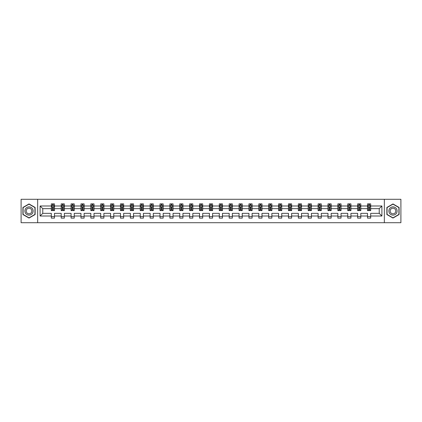 <?xml version="1.0" encoding="UTF-8"?>
<svg xmlns="http://www.w3.org/2000/svg" width="422" height="422" viewBox="0 0 422 422"><rect width="100%" height="100%" fill="white"/><g stroke="black" fill="none" stroke-linecap="round" stroke-linejoin="round"><path stroke-width="0.63" d="M384.337 222.716L400.9 222.716L400.9 199.284L384.337 199.284L384.337 222.716L37.663 222.716L37.663 199.284L21.1 199.284L21.1 222.716L37.663 222.716M370.685 216.006L370.685 213.342L379.236 213.342L381.899 216.006L370.685 216.006L370.685 218.127L367.52 218.127L367.52 216.006L360.805 216.006L360.805 218.127L357.64 218.127L357.64 216.006L350.925 216.006L350.925 218.127L347.754 218.127L347.754 216.006L341.039 216.006L341.039 218.127L337.874 218.127L337.874 216.006L331.159 216.006L331.159 218.127L327.994 218.127L327.994 216.006L321.279 216.006L321.279 218.127L318.114 218.127L318.114 216.006L311.399 216.006L311.399 218.127L308.229 218.127L308.229 216.006L301.514 216.006L301.514 218.127L298.349 218.127L298.349 216.006L291.634 216.006L291.634 218.127L288.469 218.127L288.469 216.006L281.754 216.006L281.754 218.127L278.589 218.127L278.589 216.006L271.873 216.006L271.873 218.127L268.703 218.127L268.703 216.006L261.988 216.006L261.988 218.127L258.823 218.127L258.823 216.006L252.108 216.006L252.108 218.127L248.943 218.127L248.943 216.006L242.228 216.006L242.228 218.127L239.063 218.127L239.063 216.006L232.348 216.006L232.348 218.127L229.178 218.127L229.178 216.006L222.463 216.006L222.463 218.127L219.298 218.127L219.298 216.006L212.582 216.006L212.582 218.127L209.417 218.127L209.417 216.006L202.702 216.006L202.702 218.127L199.537 218.127L199.537 216.006L192.822 216.006L192.822 218.127L189.652 218.127L189.652 216.006L182.937 216.006L182.937 218.127L179.772 218.127L179.772 216.006L173.057 216.006L173.057 218.127L169.892 218.127L169.892 216.006L163.177 216.006L163.177 218.127L160.012 218.127L160.012 216.006L153.297 216.006L153.297 218.127L150.126 218.127L150.126 216.006L143.411 216.006L143.411 218.127L140.246 218.127L140.246 216.006L133.531 216.006L133.531 218.127L130.366 218.127L130.366 216.006L123.651 216.006L123.651 218.127L120.486 218.127L120.486 216.006L113.771 216.006L113.771 218.127L110.601 218.127L110.601 216.006L103.886 216.006L103.886 218.127L100.721 218.127L100.721 216.006L94.006 216.006L94.006 218.127L90.841 218.127L90.841 216.006L84.126 216.006L84.126 218.127L80.961 218.127L80.961 216.006L74.246 216.006L74.246 218.127L71.075 218.127L71.075 216.006L64.36 216.006L64.36 218.127L61.195 218.127L61.195 216.006L54.48 216.006L54.48 218.127L51.315 218.127L51.315 216.006L40.101 216.006L40.101 205.994L51.315 205.994L51.315 203.873L54.48 203.873L54.48 205.994L61.195 205.994L61.195 203.873L64.36 203.873L64.36 205.994L71.075 205.994L71.075 203.873L74.246 203.873L74.246 205.994L80.961 205.994L80.961 203.873L84.126 203.873L84.126 205.994L90.841 205.994L90.841 203.873L94.006 203.873L94.006 205.994L100.721 205.994L100.721 203.873L103.886 203.873L103.886 205.994L110.601 205.994L110.601 203.873L113.771 203.873L113.771 205.994L120.486 205.994L120.486 203.873L123.651 203.873L123.651 205.994L130.366 205.994L130.366 203.873L133.531 203.873L133.531 205.994L140.246 205.994L140.246 203.873L143.411 203.873L143.411 205.994L150.126 205.994L150.126 203.873L153.297 203.873L153.297 205.994L160.012 205.994L160.012 203.873L163.177 203.873L163.177 205.994L169.892 205.994L169.892 203.873L173.057 203.873L173.057 205.994L179.772 205.994L179.772 203.873L182.937 203.873L182.937 205.994L189.652 205.994L189.652 203.873L192.822 203.873L192.822 205.994L199.537 205.994L199.537 203.873L202.702 203.873L202.702 205.994L209.417 205.994L209.417 203.873L212.582 203.873L212.582 205.994L219.298 205.994L219.298 203.873L222.463 203.873L222.463 205.994L229.178 205.994L229.178 203.873L232.348 203.873L232.348 205.994L239.063 205.994L239.063 203.873L242.228 203.873L242.228 205.994L248.943 205.994L248.943 203.873L252.108 203.873L252.108 205.994L258.823 205.994L258.823 203.873L261.988 203.873L261.988 205.994L268.703 205.994L268.703 203.873L271.873 203.873L271.873 205.994L278.589 205.994L278.589 203.873L281.754 203.873L281.754 205.994L288.469 205.994L288.469 203.873L291.634 203.873L291.634 205.994L298.349 205.994L298.349 203.873L301.514 203.873L301.514 205.994L308.229 205.994L308.229 203.873L311.399 203.873L311.399 205.994L318.114 205.994L318.114 203.873L321.279 203.873L321.279 205.994L327.994 205.994L327.994 203.873L331.159 203.873L331.159 205.994L337.874 205.994L337.874 203.873L341.039 203.873L341.039 205.994L347.754 205.994L347.754 203.873L350.925 203.873L350.925 205.994L357.64 205.994L357.64 203.873L360.805 203.873L360.805 205.994L367.52 205.994L367.52 203.873L370.685 203.873L370.685 205.994L381.899 205.994L381.899 216.006M384.337 199.284L37.663 199.284M367.52 205.994L367.52 208.658L360.805 208.658L360.805 205.994M360.805 216.006L360.805 213.342L367.52 213.342L367.52 216.006M357.64 205.994L357.64 208.658L350.925 208.658L350.925 205.994M350.925 216.006L350.925 213.342L357.64 213.342L357.64 216.006M347.754 205.994L347.754 208.658L341.039 208.658L341.039 205.994M341.039 216.006L341.039 213.342L347.754 213.342L347.754 216.006M337.874 205.994L337.874 208.658L331.159 208.658L331.159 205.994M331.159 216.006L331.159 213.342L337.874 213.342L337.874 216.006M327.994 205.994L327.994 208.658L321.279 208.658L321.279 205.994M321.279 216.006L321.279 213.342L327.994 213.342L327.994 216.006M318.114 205.994L318.114 208.658L311.399 208.658L311.399 205.994M311.399 216.006L311.399 213.342L318.114 213.342L318.114 216.006M308.229 205.994L308.229 208.658L301.514 208.658L301.514 205.994M301.514 216.006L301.514 213.342L308.229 213.342L308.229 216.006M298.349 205.994L298.349 208.658L291.634 208.658L291.634 205.994M291.634 216.006L291.634 213.342L298.349 213.342L298.349 216.006M288.469 205.994L288.469 208.658L281.754 208.658L281.754 205.994M281.754 216.006L281.754 213.342L288.469 213.342L288.469 216.006M278.589 205.994L278.589 208.658L271.873 208.658L271.873 205.994M271.873 216.006L271.873 213.342L278.589 213.342L278.589 216.006M268.703 205.994L268.703 208.658L261.988 208.658L261.988 205.994M261.988 216.006L261.988 213.342L268.703 213.342L268.703 216.006M258.823 205.994L258.823 208.658L252.108 208.658L252.108 205.994M252.108 216.006L252.108 213.342L258.823 213.342L258.823 216.006M248.943 205.994L248.943 208.658L242.228 208.658L242.228 205.994M242.228 216.006L242.228 213.342L248.943 213.342L248.943 216.006M239.063 205.994L239.063 208.658L232.348 208.658L232.348 205.994M232.348 216.006L232.348 213.342L239.063 213.342L239.063 216.006M229.178 205.994L229.178 208.658L222.463 208.658L222.463 205.994M222.463 216.006L222.463 213.342L229.178 213.342L229.178 216.006M219.298 205.994L219.298 208.658L212.582 208.658L212.582 205.994M212.582 216.006L212.582 213.342L219.298 213.342L219.298 216.006M209.417 205.994L209.417 208.658L202.702 208.658L202.702 205.994M202.702 216.006L202.702 213.342L209.417 213.342L209.417 216.006M199.537 205.994L199.537 208.658L192.822 208.658L192.822 205.994M192.822 216.006L192.822 213.342L199.537 213.342L199.537 216.006M189.652 205.994L189.652 208.658L182.937 208.658L182.937 205.994M182.937 216.006L182.937 213.342L189.652 213.342L189.652 216.006M179.772 205.994L179.772 208.658L173.057 208.658L173.057 205.994M173.057 216.006L173.057 213.342L179.772 213.342L179.772 216.006M169.892 205.994L169.892 208.658L163.177 208.658L163.177 205.994M163.177 216.006L163.177 213.342L169.892 213.342L169.892 216.006M160.012 205.994L160.012 208.658L153.297 208.658L153.297 205.994M153.297 216.006L153.297 213.342L160.012 213.342L160.012 216.006M150.126 205.994L150.126 208.658L143.411 208.658L143.411 205.994M143.411 216.006L143.411 213.342L150.126 213.342L150.126 216.006M140.246 205.994L140.246 208.658L133.531 208.658L133.531 205.994M133.531 216.006L133.531 213.342L140.246 213.342L140.246 216.006M130.366 205.994L130.366 208.658L123.651 208.658L123.651 205.994M123.651 216.006L123.651 213.342L130.366 213.342L130.366 216.006M120.486 205.994L120.486 208.658L113.771 208.658L113.771 205.994M113.771 216.006L113.771 213.342L120.486 213.342L120.486 216.006M110.601 205.994L110.601 208.658L103.886 208.658L103.886 205.994M103.886 216.006L103.886 213.342L110.601 213.342L110.601 216.006M100.721 205.994L100.721 208.658L94.006 208.658L94.006 205.994M94.006 216.006L94.006 213.342L100.721 213.342L100.721 216.006M90.841 205.994L90.841 208.658L84.126 208.658L84.126 205.994M84.126 216.006L84.126 213.342L90.841 213.342L90.841 216.006M80.961 205.994L80.961 208.658L74.246 208.658L74.246 205.994M74.246 216.006L74.246 213.342L80.961 213.342L80.961 216.006M71.075 205.994L71.075 208.658L64.36 208.658L64.36 205.994M64.36 216.006L64.36 213.342L71.075 213.342L71.075 216.006M61.195 205.994L61.195 208.658L54.48 208.658L54.48 205.994M54.48 216.006L54.48 213.342L61.195 213.342L61.195 216.006M51.315 205.994L51.315 208.658L42.764 208.658L42.764 213.342L51.315 213.342L51.315 216.006M40.101 205.994L42.764 208.658M379.236 213.342L379.236 208.658L370.685 208.658L370.685 205.994M368.722 205.456L369.482 205.456M358.842 205.456L359.602 205.456M348.957 205.456L349.722 205.456M339.077 205.456L339.837 205.456M329.197 205.456L329.957 205.456M319.317 205.456L320.076 205.456M309.431 205.456L310.196 205.456M299.551 205.456L300.311 205.456M289.671 205.456L290.431 205.456M279.791 205.456L280.551 205.456M269.906 205.456L270.671 205.456M260.026 205.456L260.785 205.456M250.146 205.456L250.905 205.456M240.266 205.456L241.025 205.456M230.38 205.456L231.145 205.456M220.5 205.456L221.26 205.456M210.62 205.456L211.38 205.456M200.74 205.456L201.5 205.456M190.855 205.456L191.62 205.456M180.975 205.456L181.734 205.456M171.095 205.456L171.854 205.456M161.215 205.456L161.974 205.456M151.329 205.456L152.094 205.456M141.449 205.456L142.209 205.456M131.569 205.456L132.329 205.456M121.689 205.456L122.449 205.456M111.804 205.456L112.569 205.456M101.924 205.456L102.683 205.456M92.043 205.456L92.803 205.456M82.163 205.456L82.923 205.456M72.278 205.456L73.043 205.456M62.398 205.456L63.158 205.456M52.518 205.456L53.277 205.456M51.315 216.544L54.48 216.544M61.195 216.544L64.36 216.544M71.075 216.544L74.246 216.544M80.961 216.544L84.126 216.544M90.841 216.544L94.006 216.544M100.721 216.544L103.886 216.544M110.601 216.544L113.771 216.544M120.486 216.544L123.651 216.544M130.366 216.544L133.531 216.544M140.246 216.544L143.411 216.544M150.126 216.544L153.297 216.544M160.012 216.544L163.177 216.544M169.892 216.544L173.057 216.544M179.772 216.544L182.937 216.544M189.652 216.544L192.822 216.544M199.537 216.544L202.702 216.544M209.417 216.544L212.582 216.544M219.298 216.544L222.463 216.544M229.178 216.544L232.348 216.544M239.063 216.544L242.228 216.544M248.943 216.544L252.108 216.544M258.823 216.544L261.988 216.544M268.703 216.544L271.873 216.544M278.589 216.544L281.754 216.544M288.469 216.544L291.634 216.544M298.349 216.544L301.514 216.544M308.229 216.544L311.399 216.544M318.114 216.544L321.279 216.544M327.994 216.544L331.159 216.544M337.874 216.544L341.039 216.544M347.754 216.544L350.925 216.544M357.64 216.544L360.805 216.544M367.52 216.544L370.685 216.544M42.764 213.342L40.101 216.006M381.899 205.994L379.236 208.658M35.131 207.471L29.018 203.942L22.904 207.471L22.904 214.529L29.018 218.058L35.131 214.529L35.131 207.471M386.868 207.471L386.868 214.529L392.982 218.058L399.096 214.529L399.096 207.471L392.982 203.942L386.868 207.471M53.277 204.696L52.518 204.696M51.911 205.567L51.315 205.567L51.315 203.873L52.518 203.873L52.518 205.488M51.315 209.824L51.315 210.62L52.518 210.62L52.518 209.824L51.315 209.824L51.315 208.658M54.48 208.658L54.48 210.62L53.277 210.62L53.277 207.234L52.518 207.234L52.518 209.824M53.884 205.567L54.48 205.567L54.48 203.873L53.277 203.873L53.277 205.488M54.48 206.754L53.847 205.488L51.948 205.488L51.315 206.754M63.158 204.696L62.398 204.696M61.791 205.567L61.195 205.567L61.195 203.873L62.398 203.873L62.398 205.488M61.195 209.824L61.195 210.62L62.398 210.62L62.398 209.824L61.195 209.824L61.195 208.658M64.36 208.658L64.36 210.62L63.158 210.62L63.158 207.234L62.398 207.234L62.398 209.824M63.769 205.567L64.36 205.567L64.36 203.873L63.158 203.873L63.158 205.488M64.36 206.754L63.727 205.488L61.828 205.488L61.195 206.754M73.043 204.696L72.278 204.696M71.671 205.567L71.075 205.567L71.075 203.873L72.278 203.873L72.278 205.488M71.075 209.824L71.075 210.62L72.278 210.62L72.278 209.824L71.075 209.824L71.075 208.658M74.246 208.658L74.246 210.62L73.043 210.62L73.043 207.234L72.278 207.234L72.278 209.824M73.65 205.567L74.246 205.567L74.246 203.873L73.043 203.873L73.043 205.488M74.246 206.754L73.613 205.488L71.708 205.488L71.075 206.754M25.452 208.943A4.12 4.12 0 0 0 26.961 214.566A4.12 4.12 0 0 0 32.584 213.057A4.12 4.12 0 0 0 31.075 207.434A4.12 4.12 0 0 0 25.452 208.943M26.575 209.592A2.817 2.817 0 0 0 27.609 213.442A2.817 2.817 0 0 0 31.46 212.408A2.817 2.817 0 0 0 30.426 208.558A2.817 2.817 0 0 0 26.575 209.592M34.942 207.582L34.942 214.418L29.018 217.836L23.094 214.418L23.094 207.582L29.018 204.164L34.942 207.582M389.416 208.943A4.12 4.12 0 0 0 390.925 214.566A4.12 4.12 0 0 0 396.548 213.057A4.12 4.12 0 0 0 395.039 207.434A4.12 4.12 0 0 0 389.416 208.943M390.54 209.592A2.817 2.817 0 0 0 391.574 213.442A2.817 2.817 0 0 0 395.425 212.408A2.817 2.817 0 0 0 394.391 208.558A2.817 2.817 0 0 0 390.54 209.592M398.906 207.582L398.906 214.418L392.982 217.836L387.058 214.418L387.058 207.582L392.982 204.164L398.906 207.582M82.923 204.696L82.163 204.696M81.551 205.567L80.961 205.567L80.961 203.873L82.163 203.873L82.163 205.488M80.961 209.824L80.961 210.62L82.163 210.62L82.163 209.824L80.961 209.824L80.961 208.658M84.126 208.658L84.126 210.62L82.923 210.62L82.923 207.234L82.163 207.234L82.163 209.824M83.53 205.567L84.126 205.567L84.126 203.873L82.923 203.873L82.923 205.488M84.126 206.754L83.493 205.488L81.594 205.488L80.961 206.754M92.803 204.696L92.043 204.696M91.437 205.567L90.841 205.567L90.841 203.873L92.043 203.873L92.043 205.488M90.841 209.824L90.841 210.62L92.043 210.62L92.043 209.824L90.841 209.824L90.841 208.658M94.006 208.658L94.006 210.62L92.803 210.62L92.803 207.234L92.043 207.234L92.043 209.824M93.41 205.567L94.006 205.567L94.006 203.873L92.803 203.873L92.803 205.488M94.006 206.754L93.373 205.488L91.474 205.488L90.841 206.754M102.683 204.696L101.924 204.696M101.317 205.567L100.721 205.567L100.721 203.873L101.924 203.873L101.924 205.488M100.721 209.824L100.721 210.62L101.924 210.62L101.924 209.824L100.721 209.824L100.721 208.658M103.886 208.658L103.886 210.62L102.683 210.62L102.683 207.234L101.924 207.234L101.924 209.824M103.295 205.567L103.886 205.567L103.886 203.873L102.683 203.873L102.683 205.488M103.886 206.754L103.253 205.488L101.354 205.488L100.721 206.754M112.569 204.696L111.804 204.696M111.197 205.567L110.601 205.567L110.601 203.873L111.804 203.873L111.804 205.488M110.601 209.824L110.601 210.62L111.804 210.62L111.804 209.824L110.601 209.824L110.601 208.658M113.771 208.658L113.771 210.62L112.569 210.62L112.569 207.234L111.804 207.234L111.804 209.824M113.175 205.567L113.771 205.567L113.771 203.873L112.569 203.873L112.569 205.488M113.771 206.754L113.138 205.488L111.234 205.488L110.601 206.754M122.449 204.696L121.689 204.696M121.077 205.567L120.486 205.567L120.486 203.873L121.689 203.873L121.689 205.488M120.486 209.824L120.486 210.62L121.689 210.62L121.689 209.824L120.486 209.824L120.486 208.658M123.651 208.658L123.651 210.62L122.449 210.62L122.449 207.234L121.689 207.234L121.689 209.824M123.055 205.567L123.651 205.567L123.651 203.873L122.449 203.873L122.449 205.488M123.651 206.754L123.018 205.488L121.119 205.488L120.486 206.754M132.329 204.696L131.569 204.696M130.962 205.567L130.366 205.567L130.366 203.873L131.569 203.873L131.569 205.488M130.366 209.824L130.366 210.62L131.569 210.62L131.569 209.824L130.366 209.824L130.366 208.658M133.531 208.658L133.531 210.62L132.329 210.62L132.329 207.234L131.569 207.234L131.569 209.824M132.935 205.567L133.531 205.567L133.531 203.873L132.329 203.873L132.329 205.488M133.531 206.754L132.898 205.488L130.999 205.488L130.366 206.754M142.209 204.696L141.449 204.696M140.843 205.567L140.246 205.567L140.246 203.873L141.449 203.873L141.449 205.488M140.246 209.824L140.246 210.62L141.449 210.62L141.449 209.824L140.246 209.824L140.246 208.658M143.411 208.658L143.411 210.62L142.209 210.62L142.209 207.234L141.449 207.234L141.449 209.824M142.821 205.567L143.411 205.567L143.411 203.873L142.209 203.873L142.209 205.488M143.411 206.754L142.778 205.488L140.879 205.488L140.246 206.754M152.094 204.696L151.329 204.696M150.723 205.567L150.126 205.567L150.126 203.873L151.329 203.873L151.329 205.488M150.126 209.824L150.126 210.62L151.329 210.62L151.329 209.824L150.126 209.824L150.126 208.658M153.297 208.658L153.297 210.62L152.094 210.62L152.094 207.234L151.329 207.234L151.329 209.824M152.701 205.567L153.297 205.567L153.297 203.873L152.094 203.873L152.094 205.488M153.297 206.754L152.664 205.488L150.76 205.488L150.126 206.754M161.974 204.696L161.215 204.696M160.603 205.567L160.012 205.567L160.012 203.873L161.215 203.873L161.215 205.488M160.012 209.824L160.012 210.62L161.215 210.62L161.215 209.824L160.012 209.824L160.012 208.658M163.177 208.658L163.177 210.62L161.974 210.62L161.974 207.234L161.215 207.234L161.215 209.824M162.581 205.567L163.177 205.567L163.177 203.873L161.974 203.873L161.974 205.488M163.177 206.754L162.544 205.488L160.645 205.488L160.012 206.754M171.854 204.696L171.095 204.696M170.488 205.567L169.892 205.567L169.892 203.873L171.095 203.873L171.095 205.488M169.892 209.824L169.892 210.62L171.095 210.62L171.095 209.824L169.892 209.824L169.892 208.658M173.057 208.658L173.057 210.62L171.854 210.62L171.854 207.234L171.095 207.234L171.095 209.824M172.461 205.567L173.057 205.567L173.057 203.873L171.854 203.873L171.854 205.488M173.057 206.754L172.424 205.488L170.525 205.488L169.892 206.754M181.734 204.696L180.975 204.696M180.368 205.567L179.772 205.567L179.772 203.873L180.975 203.873L180.975 205.488M179.772 209.824L179.772 210.62L180.975 210.62L180.975 209.824L179.772 209.824L179.772 208.658M182.937 208.658L182.937 210.62L181.734 210.62L181.734 207.234L180.975 207.234L180.975 209.824M182.346 205.567L182.937 205.567L182.937 203.873L181.734 203.873L181.734 205.488M182.937 206.754L182.304 205.488L180.405 205.488L179.772 206.754M191.62 204.696L190.855 204.696M190.248 205.567L189.652 205.567L189.652 203.873L190.855 203.873L190.855 205.488M189.652 209.824L189.652 210.62L190.855 210.62L190.855 209.824L189.652 209.824L189.652 208.658M192.822 208.658L192.822 210.62L191.62 210.62L191.62 207.234L190.855 207.234L190.855 209.824M192.226 205.567L192.822 205.567L192.822 203.873L191.62 203.873L191.62 205.488M192.822 206.754L192.189 205.488L190.285 205.488L189.652 206.754M201.5 204.696L200.74 204.696M200.128 205.567L199.537 205.567L199.537 203.873L200.74 203.873L200.74 205.488M199.537 209.824L199.537 210.62L200.74 210.62L200.74 209.824L199.537 209.824L199.537 208.658M202.702 208.658L202.702 210.62L201.5 210.62L201.5 207.234L200.74 207.234L200.74 209.824M202.106 205.567L202.702 205.567L202.702 203.873L201.5 203.873L201.5 205.488M202.702 206.754L202.069 205.488L200.17 205.488L199.537 206.754M211.38 204.696L210.62 204.696M210.014 205.567L209.417 205.567L209.417 203.873L210.62 203.873L210.62 205.488M209.417 209.824L209.417 210.62L210.62 210.62L210.62 209.824L209.417 209.824L209.417 208.658M212.582 208.658L212.582 210.62L211.38 210.62L211.38 207.234L210.62 207.234L210.62 209.824M211.986 205.567L212.582 205.567L212.582 203.873L211.38 203.873L211.38 205.488M212.582 206.754L211.95 205.488L210.05 205.488L209.417 206.754M221.26 204.696L220.5 204.696M219.894 205.567L219.298 205.567L219.298 203.873L220.5 203.873L220.5 205.488M219.298 209.824L219.298 210.62L220.5 210.62L220.5 209.824L219.298 209.824L219.298 208.658M222.463 208.658L222.463 210.62L221.26 210.62L221.26 207.234L220.5 207.234L220.5 209.824M221.872 205.567L222.463 205.567L222.463 203.873L221.26 203.873L221.26 205.488M222.463 206.754L221.83 205.488L219.931 205.488L219.298 206.754M231.145 204.696L230.38 204.696M229.774 205.567L229.178 205.567L229.178 203.873L230.38 203.873L230.38 205.488M229.178 209.824L229.178 210.62L230.38 210.62L230.38 209.824L229.178 209.824L229.178 208.658M232.348 208.658L232.348 210.62L231.145 210.62L231.145 207.234L230.38 207.234L230.38 209.824M231.752 205.567L232.348 205.567L232.348 203.873L231.145 203.873L231.145 205.488M232.348 206.754L231.715 205.488L229.811 205.488L229.178 206.754M241.025 204.696L240.266 204.696M239.654 205.567L239.063 205.567L239.063 203.873L240.266 203.873L240.266 205.488M239.063 209.824L239.063 210.62L240.266 210.62L240.266 209.824L239.063 209.824L239.063 208.658M242.228 208.658L242.228 210.62L241.025 210.62L241.025 207.234L240.266 207.234L240.266 209.824M241.632 205.567L242.228 205.567L242.228 203.873L241.025 203.873L241.025 205.488M242.228 206.754L241.595 205.488L239.696 205.488L239.063 206.754M250.905 204.696L250.146 204.696M249.539 205.567L248.943 205.567L248.943 203.873L250.146 203.873L250.146 205.488M248.943 209.824L248.943 210.62L250.146 210.62L250.146 209.824L248.943 209.824L248.943 208.658M252.108 208.658L252.108 210.62L250.905 210.62L250.905 207.234L250.146 207.234L250.146 209.824M251.512 205.567L252.108 205.567L252.108 203.873L250.905 203.873L250.905 205.488M252.108 206.754L251.475 205.488L249.576 205.488L248.943 206.754M260.785 204.696L260.026 204.696M259.419 205.567L258.823 205.567L258.823 203.873L260.026 203.873L260.026 205.488M258.823 209.824L258.823 210.62L260.026 210.62L260.026 209.824L258.823 209.824L258.823 208.658M261.988 208.658L261.988 210.62L260.785 210.62L260.785 207.234L260.026 207.234L260.026 209.824M261.397 205.567L261.988 205.567L261.988 203.873L260.785 203.873L260.785 205.488M261.988 206.754L261.355 205.488L259.456 205.488L258.823 206.754M270.671 204.696L269.906 204.696M269.299 205.567L268.703 205.567L268.703 203.873L269.906 203.873L269.906 205.488M268.703 209.824L268.703 210.62L269.906 210.62L269.906 209.824L268.703 209.824L268.703 208.658M271.873 208.658L271.873 210.62L270.671 210.62L270.671 207.234L269.906 207.234L269.906 209.824M271.277 205.567L271.873 205.567L271.873 203.873L270.671 203.873L270.671 205.488M271.873 206.754L271.24 205.488L269.336 205.488L268.703 206.754M280.551 204.696L279.791 204.696M279.179 205.567L278.589 205.567L278.589 203.873L279.791 203.873L279.791 205.488M278.589 209.824L278.589 210.62L279.791 210.62L279.791 209.824L278.589 209.824L278.589 208.658M281.754 208.658L281.754 210.62L280.551 210.62L280.551 207.234L279.791 207.234L279.791 209.824M281.157 205.567L281.754 205.567L281.754 203.873L280.551 203.873L280.551 205.488M281.754 206.754L281.121 205.488L279.222 205.488L278.589 206.754M290.431 204.696L289.671 204.696M289.065 205.567L288.469 205.567L288.469 203.873L289.671 203.873L289.671 205.488M288.469 209.824L288.469 210.62L289.671 210.62L289.671 209.824L288.469 209.824L288.469 208.658M291.634 208.658L291.634 210.62L290.431 210.62L290.431 207.234L289.671 207.234L289.671 209.824M291.038 205.567L291.634 205.567L291.634 203.873L290.431 203.873L290.431 205.488M291.634 206.754L291.001 205.488L289.102 205.488L288.469 206.754M300.311 204.696L299.551 204.696M298.945 205.567L298.349 205.567L298.349 203.873L299.551 203.873L299.551 205.488M298.349 209.824L298.349 210.62L299.551 210.62L299.551 209.824L298.349 209.824L298.349 208.658M301.514 208.658L301.514 210.62L300.311 210.62L300.311 207.234L299.551 207.234L299.551 209.824M300.923 205.567L301.514 205.567L301.514 203.873L300.311 203.873L300.311 205.488M301.514 206.754L300.881 205.488L298.982 205.488L298.349 206.754M310.196 204.696L309.431 204.696M308.825 205.567L308.229 205.567L308.229 203.873L309.431 203.873L309.431 205.488M308.229 209.824L308.229 210.62L309.431 210.62L309.431 209.824L308.229 209.824L308.229 208.658M311.399 208.658L311.399 210.62L310.196 210.62L310.196 207.234L309.431 207.234L309.431 209.824M310.803 205.567L311.399 205.567L311.399 203.873L310.196 203.873L310.196 205.488M311.399 206.754L310.766 205.488L308.862 205.488L308.229 206.754M320.076 204.696L319.317 204.696M318.705 205.567L318.114 205.567L318.114 203.873L319.317 203.873L319.317 205.488M318.114 209.824L318.114 210.62L319.317 210.62L319.317 209.824L318.114 209.824L318.114 208.658M321.279 208.658L321.279 210.62L320.076 210.62L320.076 207.234L319.317 207.234L319.317 209.824M320.683 205.567L321.279 205.567L321.279 203.873L320.076 203.873L320.076 205.488M321.279 206.754L320.646 205.488L318.747 205.488L318.114 206.754M329.957 204.696L329.197 204.696M328.59 205.567L327.994 205.567L327.994 203.873L329.197 203.873L329.197 205.488M327.994 209.824L327.994 210.62L329.197 210.62L329.197 209.824L327.994 209.824L327.994 208.658M331.159 208.658L331.159 210.62L329.957 210.62L329.957 207.234L329.197 207.234L329.197 209.824M330.563 205.567L331.159 205.567L331.159 203.873L329.957 203.873L329.957 205.488M331.159 206.754L330.526 205.488L328.627 205.488L327.994 206.754M339.837 204.696L339.077 204.696M338.47 205.567L337.874 205.567L337.874 203.873L339.077 203.873L339.077 205.488M337.874 209.824L337.874 210.62L339.077 210.62L339.077 209.824L337.874 209.824L337.874 208.658M341.039 208.658L341.039 210.62L339.837 210.62L339.837 207.234L339.077 207.234L339.077 209.824M340.448 205.567L341.039 205.567L341.039 203.873L339.837 203.873L339.837 205.488M341.039 206.754L340.406 205.488L338.507 205.488L337.874 206.754M349.722 204.696L348.957 204.696M348.35 205.567L347.754 205.567L347.754 203.873L348.957 203.873L348.957 205.488M347.754 209.824L347.754 210.62L348.957 210.62L348.957 209.824L347.754 209.824L347.754 208.658M350.925 208.658L350.925 210.62L349.722 210.62L349.722 207.234L348.957 207.234L348.957 209.824M350.329 205.567L350.925 205.567L350.925 203.873L349.722 203.873L349.722 205.488M350.925 206.754L350.292 205.488L348.387 205.488L347.754 206.754M359.602 204.696L358.842 204.696M358.231 205.567L357.64 205.567L357.64 203.873L358.842 203.873L358.842 205.488M357.64 209.824L357.64 210.62L358.842 210.62L358.842 209.824L357.64 209.824L357.64 208.658M360.805 208.658L360.805 210.62L359.602 210.62L359.602 207.234L358.842 207.234L358.842 209.824M360.209 205.567L360.805 205.567L360.805 203.873L359.602 203.873L359.602 205.488M360.805 206.754L360.172 205.488L358.273 205.488L357.64 206.754M369.482 204.696L368.722 204.696M368.116 205.567L367.52 205.567L367.52 203.873L368.722 203.873L368.722 205.488M367.52 209.824L367.52 210.62L368.722 210.62L368.722 209.824L367.52 209.824L367.52 208.658M370.685 208.658L370.685 210.62L369.482 210.62L369.482 207.234L368.722 207.234L368.722 209.824M370.089 205.567L370.685 205.567L370.685 203.873L369.482 203.873L369.482 205.488M370.685 206.754L370.052 205.488L368.153 205.488L367.52 206.754M54.464 206.722L51.331 206.722M54.48 209.824L53.277 209.824M52.518 208.13L51.315 208.13M54.48 208.13L53.277 208.13M53.277 205.103L52.518 205.103M64.344 206.722L61.211 206.722M64.36 209.824L63.158 209.824M62.398 208.13L61.195 208.13M64.36 208.13L63.158 208.13M63.158 205.103L62.398 205.103M74.23 206.722L71.091 206.722M74.246 209.824L73.043 209.824M72.278 208.13L71.075 208.13M74.246 208.13L73.043 208.13M73.043 205.103L72.278 205.103M84.11 206.722L80.977 206.722M84.126 209.824L82.923 209.824M82.163 208.13L80.961 208.13M84.126 208.13L82.923 208.13M82.923 205.103L82.163 205.103M93.99 206.722L90.857 206.722M94.006 209.824L92.803 209.824M92.043 208.13L90.841 208.13M94.006 208.13L92.803 208.13M92.803 205.103L92.043 205.103M103.87 206.722L100.737 206.722M103.886 209.824L102.683 209.824M101.924 208.13L100.721 208.13M103.886 208.13L102.683 208.13M102.683 205.103L101.924 205.103M113.755 206.722L110.617 206.722M113.771 209.824L112.569 209.824M111.804 208.13L110.601 208.13M113.771 208.13L112.569 208.13M112.569 205.103L111.804 205.103M123.635 206.722L120.502 206.722M123.651 209.824L122.449 209.824M121.689 208.13L120.486 208.13M123.651 208.13L122.449 208.13M122.449 205.103L121.689 205.103M133.516 206.722L130.382 206.722M133.531 209.824L132.329 209.824M131.569 208.13L130.366 208.13M133.531 208.13L132.329 208.13M132.329 205.103L131.569 205.103M143.396 206.722L140.262 206.722M143.411 209.824L142.209 209.824M141.449 208.13L140.246 208.13M143.411 208.13L142.209 208.13M142.209 205.103L141.449 205.103M153.281 206.722L150.142 206.722M153.297 209.824L152.094 209.824M151.329 208.13L150.126 208.13M153.297 208.13L152.094 208.13M152.094 205.103L151.329 205.103M163.161 206.722L160.028 206.722M163.177 209.824L161.974 209.824M161.215 208.13L160.012 208.13M163.177 208.13L161.974 208.13M161.974 205.103L161.215 205.103M173.041 206.722L169.908 206.722M173.057 209.824L171.854 209.824M171.095 208.13L169.892 208.13M173.057 208.13L171.854 208.13M171.854 205.103L171.095 205.103M182.921 206.722L179.788 206.722M182.937 209.824L181.734 209.824M180.975 208.13L179.772 208.13M182.937 208.13L181.734 208.13M181.734 205.103L180.975 205.103M192.807 206.722L189.668 206.722M192.822 209.824L191.62 209.824M190.855 208.13L189.652 208.13M192.822 208.13L191.62 208.13M191.62 205.103L190.855 205.103M202.687 206.722L199.553 206.722M202.702 209.824L201.5 209.824M200.74 208.13L199.537 208.13M202.702 208.13L201.5 208.13M201.5 205.103L200.74 205.103M212.567 206.722L209.433 206.722M212.582 209.824L211.38 209.824M210.62 208.13L209.417 208.13M212.582 208.13L211.38 208.13M211.38 205.103L210.62 205.103M222.447 206.722L219.313 206.722M222.463 209.824L221.26 209.824M220.5 208.13L219.298 208.13M222.463 208.13L221.26 208.13M221.26 205.103L220.5 205.103M232.332 206.722L229.193 206.722M232.348 209.824L231.145 209.824M230.38 208.13L229.178 208.13M232.348 208.13L231.145 208.13M231.145 205.103L230.38 205.103M242.212 206.722L239.079 206.722M242.228 209.824L241.025 209.824M240.266 208.13L239.063 208.13M242.228 208.13L241.025 208.13M241.025 205.103L240.266 205.103M252.092 206.722L248.959 206.722M252.108 209.824L250.905 209.824M250.146 208.13L248.943 208.13M252.108 208.13L250.905 208.13M250.905 205.103L250.146 205.103M261.972 206.722L258.839 206.722M261.988 209.824L260.785 209.824M260.026 208.13L258.823 208.13M261.988 208.13L260.785 208.13M260.785 205.103L260.026 205.103M271.858 206.722L268.719 206.722M271.873 209.824L270.671 209.824M269.906 208.13L268.703 208.13M271.873 208.13L270.671 208.13M270.671 205.103L269.906 205.103M281.738 206.722L278.604 206.722M281.754 209.824L280.551 209.824M279.791 208.13L278.589 208.13M281.754 208.13L280.551 208.13M280.551 205.103L279.791 205.103M291.618 206.722L288.484 206.722M291.634 209.824L290.431 209.824M289.671 208.13L288.469 208.13M291.634 208.13L290.431 208.13M290.431 205.103L289.671 205.103M301.498 206.722L298.365 206.722M301.514 209.824L300.311 209.824M299.551 208.13L298.349 208.13M301.514 208.13L300.311 208.13M300.311 205.103L299.551 205.103M311.383 206.722L308.245 206.722M311.399 209.824L310.196 209.824M309.431 208.13L308.229 208.13M311.399 208.13L310.196 208.13M310.196 205.103L309.431 205.103M321.263 206.722L318.13 206.722M321.279 209.824L320.076 209.824M319.317 208.13L318.114 208.13M321.279 208.13L320.076 208.13M320.076 205.103L319.317 205.103M331.143 206.722L328.01 206.722M331.159 209.824L329.957 209.824M329.197 208.13L327.994 208.13M331.159 208.13L329.957 208.13M329.957 205.103L329.197 205.103M341.023 206.722L337.89 206.722M341.039 209.824L339.837 209.824M339.077 208.13L337.874 208.13M341.039 208.13L339.837 208.13M339.837 205.103L339.077 205.103M350.909 206.722L347.77 206.722M350.925 209.824L349.722 209.824M348.957 208.13L347.754 208.13M350.925 208.13L349.722 208.13M349.722 205.103L348.957 205.103M360.789 206.722L357.656 206.722M360.805 209.824L359.602 209.824M358.842 208.13L357.64 208.13M360.805 208.13L359.602 208.13M359.602 205.103L358.842 205.103M370.669 206.722L367.536 206.722M370.685 209.824L369.482 209.824M368.722 208.13L367.52 208.13M370.685 208.13L369.482 208.13M369.482 205.103L368.722 205.103"/></g></svg>
